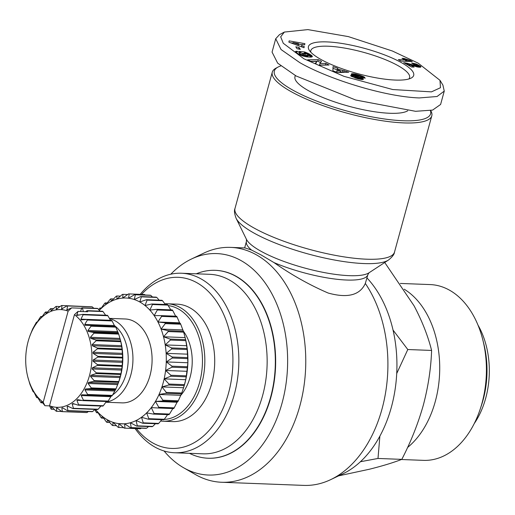 <?xml version="1.0" encoding="UTF-8"?>
<svg xmlns="http://www.w3.org/2000/svg" width="515" height="515" viewBox="0 0 515 515"><rect width="100%" height="100%" fill="white"/><g stroke="black" fill="none" stroke-linecap="round" stroke-linejoin="round"><path stroke-width="0.77" d="M418.18 63.158L439.99 80.327L440.46 87.724L431.461 91.87L392.765 89.539L343.969 76.342L303.947 58.813L283.269 43.273L280.681 36.835L284.37 32.059L307.861 29.606L348.359 36.61L392.411 51.017L418.18 63.158M439.99 80.327L442.906 85.091L444.258 91.097L437.074 96.505L419.216 97.94C383.398 96.62 327.25 78.473 299.788 62.624L281.048 49.537L275.718 38.734L279.439 34.679L284.37 32.059M430.662 110.513A82.683 19.815 -164.7 0 1 431.789 115.817A82.683 19.815 -164.7 0 1 377.192 119.918A82.683 19.815 -164.7 0 1 291.213 91.683A82.683 19.815 -164.7 0 1 272.274 72.184A82.683 19.815 -164.7 0 1 276.034 68.141L278.01 67.092A81.01 19.416 -164.7 0 1 280.817 65.926M430.418 110.558A81.01 19.416 -164.7 0 1 382.96 118.759A81.01 19.416 -164.7 0 1 292.874 90.157A81.01 19.416 -164.7 0 1 278.01 67.092M407.758 110.777A59.598 14.285 -164.7 0 1 364.511 109.972A59.598 14.285 -164.7 0 1 308.62 90.762A59.598 14.285 -164.7 0 1 294.973 76.703L295.295 75.518M246.434 239.308L236.14 218.36A80.72 19.345 15.3 0 0 253.992 233.07A80.72 19.345 15.3 0 0 330.083 259.174A80.72 19.345 15.3 0 0 388.484 260.036L368.959 272.828A64.922 15.559 15.3 0 1 321.991 272.132A64.922 15.559 15.3 0 1 260.79 251.14A64.922 15.559 15.3 0 1 246.434 239.308L246.434 241.4A62.959 15.09 15.3 0 0 251.52 250.052L261.124 254.957L274.019 262.599C291.471 274.83 309.515 284.975 328.158 293.035C347.554 298.41 359.94 295.217 365.322 283.45A117.523 79.548 -87.8 0 1 382.001 409.052A117.523 79.548 -87.8 0 1 330.688 479.632A117.523 79.548 -87.8 0 1 303.824 485.394L221.675 482.265A117.523 79.548 92.2 0 1 195.327 474.482L183.514 467.697A110.809 75.003 92.2 0 1 164.066 450.979M170.793 274.205A110.809 75.003 92.2 0 1 191.464 259.013L203.753 253.148A117.523 79.548 92.2 0 1 230.617 247.387A117.523 79.548 92.2 0 1 299.852 405.923A117.523 79.548 92.2 0 1 221.675 482.265M366.976 277.958A110.809 75.003 92.2 0 1 391.361 407.217A110.809 75.003 92.2 0 1 342.977 473.768L330.688 479.632M191.464 259.013A110.809 75.003 92.2 0 1 268.309 287.647A110.809 75.003 92.2 0 1 282.066 403.058A110.809 75.003 92.2 0 1 183.514 467.697M396.717 373.53L407.796 349.531L431.602 350.438C427.971 335.98 422.133 321.115 414.086 305.846L384.731 262.495M395.282 80.063A54.564 13.075 -164.7 0 1 309.212 50.148A54.564 13.075 -164.7 0 1 326.845 41.902A54.564 13.075 -164.7 0 1 390.402 57.274A54.564 13.075 -164.7 0 1 411.215 78.048A54.564 13.075 -164.7 0 1 395.282 80.063M408.833 78.988A51.204 12.27 15.3 0 0 409.592 77.643A51.204 12.27 15.3 0 0 382.407 58.485A51.204 12.27 15.3 0 0 328.087 46.221A51.204 12.27 15.3 0 0 310.809 50.618A51.204 12.27 15.3 0 0 310.783 52.163M215.379 270.33A94.02 63.641 92.2 0 1 215.534 270.336A94.02 63.641 92.2 0 1 270.922 397.162A94.02 63.641 92.2 0 1 208.382 458.234A94.02 63.641 92.2 0 1 208.227 458.234M196.279 273.806A94.02 63.641 92.2 0 1 215.225 270.324A94.02 63.641 92.2 0 1 235.735 276.233A94.02 63.641 92.2 0 1 270.613 397.149A94.02 63.641 92.2 0 1 208.073 458.228A94.02 63.641 92.2 0 1 189.443 453.316M140.202 294.348A89.822 60.796 92.2 0 1 181.415 273.24L209.714 274.315A89.822 60.796 92.2 0 1 229.31 279.96A89.822 60.796 92.2 0 1 262.631 395.481A89.822 60.796 92.2 0 1 202.884 453.824L174.579 452.749A89.822 60.796 92.2 0 1 135.097 428.564M181.415 273.24A89.822 60.796 92.2 0 1 234.325 394.4A89.822 60.796 92.2 0 1 174.579 452.749M141.535 294.4A85.625 57.957 92.2 0 1 211.053 294.348A85.625 57.957 92.2 0 1 228.609 392.816A85.625 57.957 92.2 0 1 136.423 428.615M164.8 303.799A58.762 39.777 92.2 0 1 167.266 303.779L177.141 304.159A58.762 39.777 92.2 0 1 211.762 383.424A58.762 39.777 92.2 0 1 172.673 421.598L162.792 421.219A58.762 39.777 92.2 0 1 160.667 421.051M167.266 303.779A58.762 39.777 92.2 0 1 201.88 383.051A58.762 39.777 92.2 0 1 162.792 421.219M401.404 459.515L423.491 460.359A87.956 59.534 -87.8 0 0 480.225 409.09A87.956 59.534 -87.8 0 0 482.858 340.009A87.956 59.534 -87.8 0 0 449.37 290.106A87.956 59.534 -87.8 0 0 430.18 284.576L400.329 283.443M168.186 305.588A57.081 38.638 92.2 0 1 199.595 382.413A57.081 38.638 92.2 0 1 164.066 419.474M109.598 318.708A41.973 28.409 92.2 0 1 115.27 320.89A41.973 28.409 92.2 0 1 132.555 365.908A41.973 28.409 92.2 0 1 106.045 402.003M109.405 318.379L125.254 318.985A41.973 28.409 92.2 0 1 134.409 321.618A41.973 28.409 92.2 0 1 151.397 368.914A41.973 28.409 92.2 0 1 122.061 402.865L105.871 402.254M123.677 427.656L118.811 427.469L118.778 423.639A62.959 42.616 -87.8 0 0 124.598 423.774A62.959 42.616 -87.8 0 0 130.392 422.738A62.959 42.616 -87.8 0 0 136.063 420.555A62.959 42.616 -87.8 0 0 141.509 417.259A62.959 42.616 -87.8 0 0 146.614 412.908A62.959 42.616 -87.8 0 0 151.294 407.597A62.959 42.616 -87.8 0 0 155.459 401.41A62.959 42.616 -87.8 0 0 159.038 394.477A62.959 42.616 -87.8 0 0 161.948 386.913A62.959 42.616 -87.8 0 0 163.146 382.941A62.959 42.616 -87.8 0 0 164.15 378.866A62.959 42.616 -87.8 0 0 165.598 370.485A62.959 42.616 -87.8 0 0 166.261 361.923A62.959 42.616 -87.8 0 0 166.139 353.348A62.959 42.616 -87.8 0 0 165.218 344.908A62.959 42.616 -87.8 0 0 163.525 336.771A62.959 42.616 -87.8 0 0 161.086 329.085A62.959 42.616 -87.8 0 0 157.957 321.991A62.959 42.616 -87.8 0 0 154.185 315.618A62.959 42.616 -87.8 0 0 149.839 310.094A62.959 42.616 -87.8 0 0 145.011 305.517A62.959 42.616 -87.8 0 0 139.79 301.97A62.959 42.616 -87.8 0 0 134.261 299.518A62.959 42.616 -87.8 0 0 128.538 298.211A62.959 42.616 -87.8 0 0 122.718 298.076A62.959 42.616 -87.8 0 0 116.924 299.112A62.959 42.616 -87.8 0 0 111.253 301.294A62.959 42.616 -87.8 0 0 105.813 304.59A62.959 42.616 -87.8 0 0 100.702 308.942A62.959 42.616 -87.8 0 0 99.331 310.345M163.525 336.771L185.136 337.595L185.606 339.675L170.169 339.089L163.525 336.771L168.212 331.57L183.649 332.156L185.368 338.516A62.959 42.616 92.2 0 1 186.829 345.732A62.959 42.616 92.2 0 1 187.75 354.172A62.959 42.616 92.2 0 1 187.878 362.747A62.959 42.616 92.2 0 1 187.209 371.309A62.959 42.616 92.2 0 1 185.761 379.69L184.428 384.634L168.991 384.048A67.156 45.455 92.2 0 1 168.862 384.525A67.156 45.455 92.2 0 1 168.733 385.001L184.164 385.593L183.559 387.737A62.959 42.616 92.2 0 1 183.488 387.962A62.959 42.616 92.2 0 1 183.475 388.001M168.991 384.048L164.15 378.866L170.722 376.24L186.16 376.832L185.761 379.69A62.959 42.616 92.2 0 1 183.559 387.737L183.488 387.962M49.582 405.884L44.914 405.704L43.202 402.241L68.128 311.15L71.675 307.886L66.886 309.921L67.62 305.942L92.32 306.882A53.097 35.941 -87.8 0 0 91.805 306.786L67.105 305.846L61.613 308.961L62 305.517L86.881 306.599M92.32 306.882L93.775 308.253M83.411 311.614L82.368 308.009L97.805 308.594A53.097 35.941 -87.8 0 0 97.309 308.382L81.872 307.796L80.507 311.504M97.805 308.594L100.026 311.144M115.759 327.128L118.456 333.43L93.762 332.484L88.2 331.46L87.923 330.508L91.058 326.188L115.759 327.128A53.097 35.941 -87.8 0 0 115.45 326.516L84.975 325.235L84.743 324.418L87.408 320.008L112.103 320.948A53.097 35.941 -87.8 0 0 111.736 320.42L87.035 319.48L81.138 319.847L80.939 319.158L83.121 314.781L107.822 315.721A53.097 35.941 -87.8 0 0 107.397 315.289L82.696 314.35L76.767 315.431L77.99 311.408L74.443 314.671L49.524 405.762L51.23 409.232L51.526 406.979M62 305.517A53.097 35.941 -87.8 0 0 61.472 305.55L56.296 309.245L56.367 306.406A53.097 35.941 -87.8 0 0 55.852 306.554L51.062 310.751L50.876 308.575L53.599 308.678M112.103 320.948L114.787 326.368L115.45 326.516M107.822 315.721L110.57 320.375M251.52 250.052L245.101 247.94L230.617 247.387M274.019 262.599A62.959 15.09 15.3 0 0 367.89 274.63L365.322 283.45M444.258 91.097L440.602 104.461L432.594 110.094L415.56 111.304L355.64 100.007L296.131 75.988L277.675 63.171L272.062 52.099L275.718 38.734M407.796 349.531L393.035 330.057M360.436 461.723L377.997 458.459L379.877 436.128M377.997 458.459L401.809 459.367C410.899 441.773 418.071 423.703 423.324 405.157C428.223 386.591 430.984 368.354 431.602 350.438M338.587 475.86L369.39 469.236C382.51 465.953 393.318 462.663 401.809 459.367M332.902 70.825L333.038 66.615L337.705 68.276L337.512 68.913L348.758 72.209L337.769 72.551L332.902 70.825M298.404 54.275L295.423 52.112L295.552 51.487L297.026 51.262L300.123 52.961L299.537 53.367L301.552 54.519L304.809 55.266L308.182 55.363L307.841 54.539L305.253 53.29L304.005 53.161L305.665 54.287L302.91 54.011L299.08 51.41L304.719 51.976L309.753 54.21L312.328 56.56L310.513 57.159L306.135 56.779L298.404 54.275M289.14 40.878L304.906 43.653L304.635 44.863L302.041 44.361L301.745 45.681L304.262 46.55L303.998 47.734L288.857 42.14L289.14 40.878M297.052 48.706L295.79 46.814L299.048 47.477L300.309 49.369L297.052 48.706M315.193 63.577L316.802 61.369L310.944 61.465L307.655 59.83L318.238 59.65L321.527 61.285L319.937 63.487L325.75 63.39L329.034 65.019L318.45 65.199L315.193 63.577M357.964 78.808L351.069 76.207L350.631 75.402L355.118 76.696L356.766 77.72L358.923 78.061L351.983 75.048L351.243 74.43L351.436 73.87L355.035 73.954L360.712 75.525L364.06 76.915L365.174 78.196L360.861 76.993C361.318 76.729 360.474 76.252 358.331 75.57L355.987 75.441L362.303 78.132L363.423 79.175L361.749 79.542L357.964 78.808M355.962 75.242L355.659 76.645M417.395 65.669L416.197 64.896L414.002 64.465L411.62 63.01L416.519 64.098L420.974 66.757L420.504 67.227L417.974 67.092L409.972 64.813L414.079 67.105L411.562 67.008L403.67 62.605L415.393 65.566L417.395 65.669L417.053 66.905M398.333 59.631L405.743 59.914A8.407 2.015 -164.7 0 1 401.996 58.337L403.895 58.407L410.127 60.332L412.303 61.549L400.992 61.118L398.333 59.631M332.98 68.321L337.209 69.828M344.303 72.345L343.769 72.158L344.2 70.587M343.769 72.158L342.153 72.287L342.578 70.716M337.28 69.75L337.512 68.913M342.153 72.287L340.209 71.598M312.238 56.727L312.335 56.38M312.187 56.772L312.309 56.309M312.019 56.882L312.225 56.129M311.787 56.978L312.077 55.923M311.478 57.062L311.852 55.691M311.234 57.101L311.569 55.44M311.137 57.017L310.796 56.747L311.221 55.169M310.796 56.747L310.371 56.45L310.803 54.88M310.371 56.45L310.642 54.77M310.21 56.341L309.766 56.058L310.197 54.487M309.766 56.058L309.322 55.781L309.753 54.21M309.322 55.781L308.858 55.523L309.29 53.953M308.858 55.523L308.395 55.279L308.826 53.702M308.009 54.674L308.343 53.47M307.648 54.416L307.957 53.29M307.146 54.127L307.442 53.058M306.573 53.843L306.856 52.807M305.923 53.56L306.2 52.549M305.215 53.283L305.498 52.273M304.384 53.2L304.719 51.976M303.914 53.509L301.874 53.303M303.753 54.094L304.005 53.161M308.234 55.337L307.803 56.908L308.363 55.202M307.803 56.908L308.182 55.363M307.494 56.978L307.918 55.427M307.14 56.933L307.545 55.459M306.657 56.862L307.043 55.459M306.039 56.759L306.406 55.427M305.311 56.624L305.659 55.363M305.241 56.611L305.582 55.356M304.481 56.45L304.809 55.266M303.786 56.283L304.088 55.157M303.123 56.109L303.419 55.034M302.505 55.935L302.788 54.893M301.925 55.749L302.208 54.732M301.275 55.53L301.552 54.519M300.663 55.305L300.947 54.281M300.136 55.099L300.432 54.03M299.666 54.899L299.981 53.76M299.447 54.796L299.769 53.605M299.176 54.674L299.537 53.367M299.073 54.622L299.473 53.18M299.176 54.249L296.595 52.833L297.026 51.262M296.164 52.813L296.582 51.281M296.595 52.833L296.215 52.852M295.822 52.536L296.151 51.326M295.559 52.285L295.803 51.397M295.398 52.054L295.552 51.487M295.34 51.931L295.443 51.564M304.577 44.857L304.906 43.653M301.925 44.779L298.546 44.181M292.842 43.176L290.589 42.784M303.94 47.715L304.262 46.55M301.442 46.794L301.745 45.681M301.423 46.781L302.041 44.361M299.048 47.477L298.623 49.022M315.714 63.841L316.802 61.369M325.564 65.077L325.75 63.39M325.326 64.961L319.506 65.057L319.937 63.487M320.581 62.598L317.807 61.227L318.238 59.65M317.807 61.227L310.7 61.343M363.307 79.336L363.397 78.982M363.069 79.452L363.255 78.776M362.708 79.522L362.972 78.538M362.225 79.555L362.573 78.28M361.916 79.542L362.303 78.132M361.491 79.516L361.878 77.92M361.446 79.49L360.931 79.252L361.363 77.681M360.931 79.252L360.339 79.001L360.77 77.43M360.339 79.001L359.67 78.731L360.101 77.153M359.67 78.731L358.91 78.435L359.341 76.864M357.642 77.379L357.931 76.336M356.869 77.089L357.159 76.04M356.316 76.889L356.612 75.808M355.955 76.754L356.264 75.634M355.582 76.613L355.929 75.351M364.543 78.016L364.71 77.398M364.214 77.926L364.42 77.16M363.815 77.817L364.06 76.915M363.39 77.694L363.667 76.69M362.933 77.572L363.236 76.484M362.406 77.424L362.721 76.265M361.8 77.256L362.135 76.027M361.112 77.063L361.459 75.782M360.468 76.407L360.712 75.525M359.663 76.02L359.876 75.248M358.762 75.699L358.961 74.965M358.562 75.641L358.762 74.907M357.745 75.409L357.951 74.669M356.972 75.235L357.191 74.456M356.226 75.171L356.477 74.276M355.794 75.789L355.376 75.686L355.801 74.115M355.376 75.686L354.745 75.557L355.176 73.986M354.745 75.557L355.035 73.954M354.603 75.525L353.902 75.409L354.333 73.832M353.902 75.409L353.245 75.319L353.676 73.748M353.245 75.319L352.666 75.267L353.09 73.697M352.556 73.684L352.157 75.145L352.569 73.684M351.764 74.9L352.093 73.709M351.468 74.681L351.713 73.774M351.275 74.463L351.436 73.87M358.672 78.995L358.923 78.061M358.601 78.975L358.839 78.106M358.15 78.859L358.356 78.113M357.648 78.724L357.841 78.023M356.863 78.499L357.05 77.81M356.573 78.415L356.766 77.72M355.871 78.203L356.071 77.469M355.356 78.042L355.575 77.237M355.196 77.99L355.427 77.147M354.919 77.9L355.183 76.922M354.803 77.862L355.118 76.696M417.015 66.899L417.33 65.746M416.571 66.789L416.841 65.811M416.217 66.699L416.468 65.778M415.283 66.441L415.515 65.592M415.161 66.403L415.393 65.566M414.459 66.197L414.684 65.373M413.506 65.901L413.725 65.09M411.331 65.212L411.549 64.407M410.236 64.89L410.455 64.079M408.183 65.128L409.045 65.366L409.477 63.789M409.045 65.366L409.766 65.572M408.15 65.102L408.575 63.545M407.404 64.69L407.777 63.332M406.766 64.33L407.082 63.165M405.981 63.892L406.226 62.985M405.151 63.435L405.324 62.817M409.663 65.946L409.972 64.813M420.581 67.201L420.781 66.467M420.362 67.246L420.62 66.313M419.88 67.285L420.227 66.023M418.991 65.276L418.56 66.847L419.249 67.253L419.68 65.675M418.56 66.847L418.193 66.647L418.618 65.077M418.193 66.647L417.465 66.274L417.897 64.697M416.95 65.244L417.189 64.375M416.294 64.942L416.519 64.098M415.811 64.781L416.043 63.924M414.878 64.581L415.135 63.635M413.938 64.427L414.221 63.403L413.931 64.42M413.21 63.982L413.41 63.242M412.438 63.512L412.547 63.113M405.363 61.285L405.743 59.914M409.824 61.452L410.127 60.332M409.689 61.446L410.004 60.307M408.71 61.407L409.065 60.113M407.726 61.375L408.131 59.882M407.371 61.356L406.773 61.188L407.204 59.618M406.773 61.188L406.116 60.982L406.547 59.412M405.517 59.837L405.717 59.122M406.116 60.982L405.505 60.77M404.635 59.521L404.835 58.787M403.696 59.148L403.895 58.407M338.677 72.525L339.977 72.435L340.409 70.858L337.241 69.731L336.546 72.119M336.823 71.115L340.409 70.858M298.179 45.584L298.649 43.698L292.996 42.603L292.732 43.575M292.996 42.603L298.468 44.522M407.565 447.477A87.956 59.534 -87.8 0 0 439.694 365.244A87.956 59.534 -87.8 0 0 404.178 289.198M480.225 409.09L481.519 405.176A77.881 52.717 -87.8 0 0 483.849 344.014L482.858 340.009M183.25 330.997A41.973 28.409 92.2 0 1 180.514 395.623M474.257 423.549A72.19 48.867 -87.8 0 0 478.004 325.145M141.271 428.152L140.421 428.757L124.984 428.171L124.598 423.774L130.501 427.746L145.938 428.332A67.156 45.455 -87.8 0 0 146.627 428.21L131.19 427.617A67.156 45.455 92.2 0 1 130.501 427.746M95.494 409.431A62.959 42.616 -87.8 0 0 97.477 411.755A62.959 42.616 -87.8 0 0 102.305 416.339A62.959 42.616 -87.8 0 0 107.532 419.88A62.959 42.616 -87.8 0 0 113.055 422.332A62.959 42.616 92.2 0 0 118.778 423.639L124.295 428.152L139.732 428.744A67.156 45.455 -87.8 0 0 140.421 428.757M148.571 426.542L146.627 428.21M155.414 423.716L152.749 426.42L137.312 425.828A67.156 45.455 92.2 0 1 136.642 426.092L152.08 426.678A67.156 45.455 -87.8 0 0 152.749 426.42M161.774 419.719L158.678 423.42L143.241 422.834A67.156 45.455 92.2 0 1 142.597 423.227L158.034 423.813A67.156 45.455 -87.8 0 0 158.678 423.42M167.6 414.633L164.298 419.274L148.861 418.689A67.156 45.455 92.2 0 1 148.256 419.204L163.693 419.789A67.156 45.455 -87.8 0 0 164.298 419.274M172.905 408.421L169.506 414.054L154.069 413.468A67.156 45.455 92.2 0 1 153.515 414.099L168.952 414.684A67.156 45.455 -87.8 0 0 169.506 414.054M158.768 407.268L155.459 401.41L162.444 401.031L177.881 401.623L177.07 402.234L174.205 407.854L158.768 407.268A67.156 45.455 92.2 0 1 158.272 408.002L173.709 408.588A67.156 45.455 -87.8 0 0 174.205 407.854M162.869 400.207L159.038 394.477L165.952 393.318L181.389 393.904L178.306 400.799L162.869 400.207A67.156 45.455 92.2 0 1 162.444 401.031M177.881 401.623A67.156 45.455 -87.8 0 0 178.306 400.799M166.3 392.417L161.948 386.913L183.559 387.737L181.737 393.009L166.3 392.417A67.156 45.455 92.2 0 1 165.952 393.318M181.389 393.904A67.156 45.455 -87.8 0 0 181.737 393.009M184.164 385.593A67.156 45.455 -87.8 0 0 184.428 384.634M170.896 375.248L165.598 370.485L171.901 367.195L187.338 367.781L186.333 375.834L170.896 375.248A67.156 45.455 92.2 0 1 170.722 376.24M186.16 376.832A67.156 45.455 -87.8 0 0 186.333 375.834M171.978 366.178L166.261 361.923L172.235 358.034L187.672 358.627L187.878 362.747L187.415 366.77L171.978 366.178A67.156 45.455 92.2 0 1 171.901 367.195M187.338 367.781A67.156 45.455 -87.8 0 0 187.415 366.77M172.222 357.017L166.139 353.348L171.72 348.932L187.157 349.518L187.66 357.603L172.222 357.017A67.156 45.455 92.2 0 1 172.235 358.034M187.672 358.627A67.156 45.455 -87.8 0 0 187.66 357.603M171.611 347.928L165.218 344.908L170.375 340.055L185.812 340.64L187.048 348.52L171.611 347.928A67.156 45.455 92.2 0 1 171.72 348.932M187.157 349.518A67.156 45.455 -87.8 0 0 187.048 348.52M185.812 340.64A67.156 45.455 -87.8 0 0 185.606 339.675M167.922 330.656L161.086 329.085L165.276 323.632L180.714 324.218L183.359 331.242L167.922 330.656A67.156 45.455 92.2 0 1 168.212 331.57M183.649 332.156A67.156 45.455 -87.8 0 0 183.359 331.242M164.903 322.789L157.957 321.991L161.62 316.39L177.057 316.976L179.568 322.815L180.34 323.375L164.903 322.789A67.156 45.455 92.2 0 1 165.276 323.632M180.714 324.218A67.156 45.455 -87.8 0 0 180.34 323.375M177.057 316.976A67.156 45.455 -87.8 0 0 176.606 316.216L161.169 315.631A67.156 45.455 92.2 0 1 161.62 316.39M161.169 315.631L154.185 315.618L157.32 309.978L172.757 310.564L175.795 316.442M172.757 310.564A67.156 45.455 -87.8 0 0 172.235 309.908L156.805 309.322A67.156 45.455 92.2 0 1 157.32 309.978M156.805 309.322L149.839 310.094L152.446 304.52L167.884 305.112L170.813 309.856M167.884 305.112A67.156 45.455 -87.8 0 0 167.311 304.565L151.874 303.979A67.156 45.455 92.2 0 1 152.446 304.52M151.874 303.979L145.011 305.517L147.09 300.116L162.528 300.702L165.302 304.487M162.528 300.702A67.156 45.455 -87.8 0 0 161.91 300.284L146.472 299.691A67.156 45.455 92.2 0 1 147.09 300.116M146.472 299.691L139.79 301.97L141.361 296.846L156.798 297.432L159.18 300.181M156.798 297.432A67.156 45.455 -87.8 0 0 156.142 297.142L140.704 296.556A67.156 45.455 92.2 0 1 141.361 296.846M140.704 296.556L134.261 299.518L135.361 294.773L150.798 295.359L152.492 297.001M150.798 295.359A67.156 45.455 -87.8 0 0 150.116 295.204L134.679 294.619A67.156 45.455 92.2 0 1 135.361 294.773M134.679 294.619L128.538 298.211L129.201 293.93L144.631 294.522L145.249 295.018M118.811 427.469A67.156 45.455 92.2 0 1 118.128 427.315L113.055 422.332L112.785 425.532L116.435 425.667M118.778 423.639L124.598 423.858M98.114 412.818L96.691 412.76L97.477 411.755L101.043 417.562A67.156 45.455 92.2 0 0 101.622 418.109L102.305 416.339L106.399 421.972A67.156 45.455 92.2 0 0 107.017 422.39L107.532 419.88L112.128 425.242A67.156 45.455 -87.8 0 0 112.785 425.532M94.812 409.515L96.176 412.103A67.156 45.455 92.2 0 0 96.691 412.76M129.201 293.93A67.156 45.455 92.2 0 0 128.505 293.917L122.718 298.076L122.988 294.342A67.156 45.455 92.2 0 0 122.3 294.464L116.924 299.112L116.847 295.996A67.156 45.455 92.2 0 0 116.178 296.254L111.253 301.294L110.899 298.861A67.156 45.455 92.2 0 0 110.249 299.254L105.813 304.59L105.234 302.884A67.156 45.455 92.2 0 0 104.629 303.399L100.702 308.942L99.981 307.989L101.326 308.041M98.764 309.689L99.421 308.62A67.156 45.455 92.2 0 1 99.981 307.989M170.169 339.089A67.156 45.455 92.2 0 1 170.375 340.055M161.948 386.913L168.733 385.001M154.069 413.468L151.294 407.597L158.272 408.002M148.861 418.689L146.614 412.908L153.515 414.099M143.241 422.834L141.509 417.259L148.256 419.204M137.312 425.828L136.063 420.555L142.597 423.227M131.19 427.617L130.392 422.738L136.642 426.092M124.295 428.152A67.156 45.455 -87.8 0 0 124.984 428.171M114.279 325.448A38.612 26.136 92.2 0 1 128.19 360.307A38.612 26.136 92.2 0 1 112.598 394.934M109.753 422.493L107.017 422.39M118.617 382.272L115.965 388.851L91.264 387.911L88.097 383.482L88.516 382.445L93.923 381.332L118.617 382.272A53.097 35.941 -87.8 0 0 118.843 381.621L119.377 379.993A48.899 33.095 -87.8 0 0 120.838 341.587L120.555 340.421L120.684 340.981L95.983 340.042L90.717 338.368L90.402 337.293L94 333.16L118.701 334.1A53.097 35.941 -87.8 0 0 118.456 333.43M77.99 311.408L87.711 311.775L87.582 310.983L103.013 311.569A53.097 35.941 -87.8 0 0 102.549 311.24L87.112 310.654L85.548 311.691M103.013 311.569L105.633 315.219M118.701 334.1L120.684 340.981A53.097 35.941 -87.8 0 1 120.845 341.702L122.068 348.99L97.367 348.043L92.314 345.739L92.121 344.593L96.144 340.763L120.845 341.702M122.152 349.743L122.576 357.256L97.876 356.316L93.106 353.419L93.041 352.241L97.451 348.803L122.152 349.743A53.097 35.941 -87.8 0 0 122.068 348.99M122.576 358.028L122.203 365.579L97.502 364.639L93.067 361.221L93.125 360.036L97.882 357.088L122.576 358.028A53.097 35.941 -87.8 0 0 122.576 357.256M122.126 366.345L120.954 373.748L96.254 372.809L92.204 368.959L92.391 367.8L97.425 365.405L122.126 366.345A53.097 35.941 -87.8 0 0 122.203 365.579M120.793 374.495L118.856 381.576L94.155 380.637L90.531 376.439L90.84 375.332L96.093 373.555L120.793 374.495A53.097 35.941 -87.8 0 0 120.954 373.748M115.663 389.495L112.354 395.411L87.653 394.471L84.956 389.9L85.477 388.973L90.962 388.555L115.663 389.495A53.097 35.941 -87.8 0 0 115.965 388.851M111.382 395.874L108.105 401.082L83.404 400.142L81.19 395.552L81.801 394.748L111.987 395.977A53.097 35.941 -87.8 0 0 112.354 395.411M106.47 401.41L103.328 405.736L78.628 404.796L76.889 400.284L77.572 399.634L82.986 400.619L107.68 401.558A53.097 35.941 -87.8 0 0 108.105 401.082M100.946 406.039L98.14 409.245L73.439 408.305L72.158 403.992L72.898 403.502L78.164 405.17L102.865 406.11A53.097 35.941 -87.8 0 0 103.328 405.736M94.921 409.406L92.668 411.536L67.967 410.597L67.111 406.58L67.89 406.264L72.943 408.569L97.644 409.509A53.097 35.941 -87.8 0 0 98.14 409.245M88.348 411.536L87.048 412.541L62.347 411.601L61.877 407.983L62.682 407.848L67.452 410.738L92.153 411.685A53.097 35.941 -87.8 0 0 92.668 411.536M61.646 411.491L56.714 411.298L56.586 408.163L57.39 408.215L61.826 411.627L86.526 412.567A53.097 35.941 -87.8 0 0 87.048 412.541M103.624 418.186L101.622 418.109M51.23 409.232L54.223 409.341M42.887 402.872L41.123 402.801L41.651 401.5L44.914 405.704M51.893 407.14L51.365 407.12L52.15 407.359L56.199 411.208A53.097 35.941 -87.8 0 0 56.714 411.298M37.949 397.709L36.79 397.67L37.415 397.052L40.698 402.37A53.097 35.941 -87.8 0 0 41.123 402.801M57.365 408.195L56.811 407.938M61.826 411.627A53.097 35.941 -87.8 0 0 62.347 411.601M27.842 377.109L29.825 383.984A53.097 35.941 -87.8 0 0 30.063 384.66L32.76 390.962A53.097 35.941 -87.8 0 0 33.069 391.567L34.202 392.546L36.417 397.142A53.097 35.941 -87.8 0 0 36.79 397.67M62.965 408.022L61.877 407.983L62.682 407.848M155.459 401.41L177.07 402.234M67.452 410.738A53.097 35.941 -87.8 0 0 67.967 410.597M159.038 394.477L180.649 395.301M68.714 406.638L67.111 406.58L67.89 406.264M72.943 408.569A53.097 35.941 -87.8 0 0 73.439 408.305M164.15 378.866L185.761 379.69M78.164 405.17A53.097 35.941 -87.8 0 0 78.628 404.796M165.598 370.485L187.209 371.309M166.261 361.923L187.878 362.747M82.986 400.619A53.097 35.941 -87.8 0 0 83.404 400.142M166.139 353.348L187.75 354.172M165.218 344.908L186.829 345.732M87.286 395.037A53.097 35.941 -87.8 0 0 87.653 394.471M90.962 388.555A53.097 35.941 -87.8 0 0 91.264 387.911M161.086 329.085L182.696 329.909M157.957 321.991L179.568 322.815M93.923 381.332A53.097 35.941 -87.8 0 0 94.155 380.637M105.234 302.884L107.152 302.955M110.899 298.861L113.512 298.957M96.093 373.555A53.097 35.941 -87.8 0 0 96.254 372.809M50.876 308.575A53.097 35.941 -87.8 0 0 50.38 308.839L46.788 312.972L46.041 313.461L45.655 311.981A53.097 35.941 -87.8 0 0 45.191 312.354L42.056 316.674L41.367 317.33L40.84 316.525A53.097 35.941 -87.8 0 0 40.415 317.002L37.144 322.216L36.539 322.113A53.097 35.941 -87.8 0 0 36.172 322.68L32.863 328.596A53.097 35.941 -87.8 0 0 32.554 329.233L29.902 335.812A53.097 35.941 -87.8 0 0 29.683 336.469A53.097 35.941 -87.8 0 0 29.664 336.514M116.847 295.996L120.356 296.125M122.988 294.342L127.656 294.522M97.425 365.405A53.097 35.941 -87.8 0 0 97.502 364.639M97.882 357.088A53.097 35.941 -87.8 0 0 97.876 356.316M36.539 322.113L37.247 322.139M97.451 348.803A53.097 35.941 -87.8 0 0 97.367 348.043M40.84 316.525L42.127 316.577M96.144 340.763A53.097 35.941 -87.8 0 0 95.983 340.042M45.655 311.981L47.573 312.051M94 333.16A53.097 35.941 -87.8 0 0 93.762 332.484M91.058 326.188A53.097 35.941 -87.8 0 0 90.749 325.577M56.367 306.406L60.171 306.554M87.408 320.008A53.097 35.941 -87.8 0 0 87.035 319.48M81.55 319.899L81.138 319.847M62.354 308.8L61.613 308.961M83.121 314.781A53.097 35.941 -87.8 0 0 82.696 314.35M67.62 305.942A53.097 35.941 -87.8 0 0 67.105 305.846M77.289 315.457L76.767 315.431M67.574 309.837L66.886 309.921M71.675 307.886L81.396 308.253M87.582 310.983A53.097 35.941 -87.8 0 0 87.112 310.654M82.368 308.009A53.097 35.941 -87.8 0 0 81.872 307.796M68.128 311.15A48.899 33.095 -87.8 0 0 29.143 338.098A48.899 33.095 -87.8 0 0 27.681 376.504A48.899 33.095 -87.8 0 0 43.202 402.241M49.524 405.762A48.899 33.095 -87.8 0 0 89.488 375.557A48.899 33.095 -87.8 0 0 74.443 314.671M272.274 72.184L234.995 208.459A82.683 19.815 15.3 0 0 253.927 227.965A82.683 19.815 15.3 0 0 339.913 256.2A82.683 19.815 15.3 0 0 394.503 252.099C394.31 254.307 392.301 256.953 388.484 260.036M87.923 330.508L117.504 331.634M51.41 310.712L51.049 310.7M84.743 324.418L114.324 325.544M56.837 309.142L56.257 309.116M80.939 319.158L110.519 320.285M62.386 308.781L61.549 308.749M76.606 314.877L79.561 314.987M67.967 309.65L66.789 309.605M358.215 77.598L358.504 76.548M363.764 77.804L364.015 76.889M412.296 65.508L412.515 64.71M72.158 403.992L74.752 404.095M76.889 400.284L82.271 400.49M81.19 395.552L110.77 396.679M84.956 389.9L114.536 391.027M85.477 388.973L115.057 390.1M88.097 383.482L117.678 384.608M88.516 382.445L118.096 383.572M90.531 376.439L120.111 377.566M90.84 375.332L120.42 376.459M92.204 368.959L121.785 370.085M92.391 367.8L121.971 368.927M93.067 361.221L122.647 362.348M93.125 360.036L122.705 361.163M93.106 353.419L122.686 354.545M93.041 352.241L122.621 353.367M92.314 345.739L121.894 346.865M92.121 344.593L121.701 345.719M90.717 338.368L120.298 339.494M90.402 337.293L119.982 338.413M88.348 331.499L117.929 332.626M85.265 325.287L114.845 326.413M431.789 115.817L394.503 252.099M236.14 218.36C234.422 213.764 234.035 210.461 234.995 208.459M368.972 272.821L367.89 274.63M246.434 241.4L244.651 247.921M355.492 76.87L355.923 75.299M27.681 376.504L27.971 377.662M29.143 338.098L29.683 336.469"/></g></svg>
